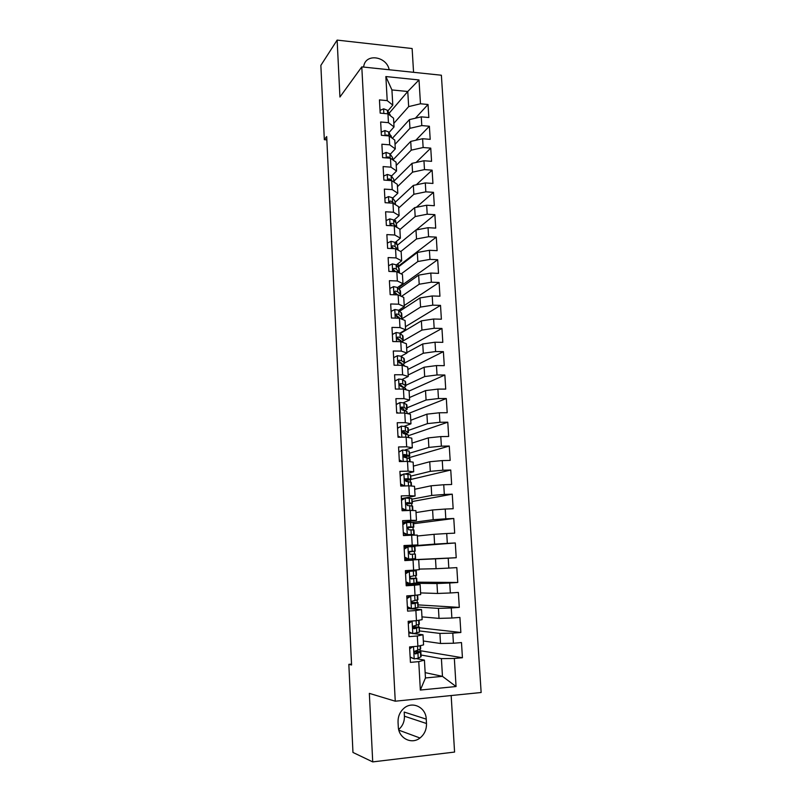 <?xml version="1.0" encoding="UTF-8"?>
<svg xmlns="http://www.w3.org/2000/svg" width="802" height="802" viewBox="0 0 802 802"><rect width="100%" height="100%" fill="white"/><g stroke="black" fill="none" stroke-linecap="round" stroke-linejoin="round"><path stroke-width="1.2" d="M413.561 72.31L412.128 48.531L337.131 40.1L320.86 65.383L324.329 139.678L326.855 139.889M481.14 692.507L441.381 75.228L361.792 66.887L395.256 701.199L481.14 692.507M395.256 701.199L369.341 693.369L372.719 761.9L454.574 752.065L451.165 695.534M425.14 672.617L442.463 676.357L456.057 686.532L454.343 658.462L462.433 657.74L461.481 642.562L453.411 643.244L452.799 633.129L460.859 632.487L459.917 617.41L451.877 618.021L451.255 607.976L459.295 607.395L458.363 592.427L450.343 592.969L449.732 582.994L457.752 582.483L456.819 567.615L448.819 568.087L448.218 558.182L456.208 557.731L455.295 542.964L447.315 543.375L446.714 533.53L454.684 533.16L453.772 518.483L445.812 518.824L445.22 509.049L453.16 508.739L452.258 494.172L444.328 494.443L443.737 484.739L451.656 484.488L450.754 470.022L442.844 470.223L442.253 460.589L450.163 460.408L449.26 446.032L441.381 446.173L440.789 436.599L448.669 436.478L447.787 422.203L439.917 422.283L439.336 412.769L447.195 412.709L446.313 398.524L438.463 398.544L437.892 389.1L445.722 389.1L444.849 375.005L437.03 374.965L436.458 365.582L444.268 365.652L443.396 351.647L435.596 351.547L435.025 342.223L442.814 342.344L441.952 328.439L434.173 328.279L433.611 319.016L441.381 319.206L440.519 305.382L432.769 305.161L432.198 295.958L439.947 296.209L439.095 282.484L431.366 282.204L430.804 273.061L438.524 273.362L437.681 259.728L429.972 259.387L429.411 250.304L437.12 250.665L436.278 237.121L428.589 236.73L428.037 227.698L435.717 228.119L434.874 214.655L427.205 214.204L426.664 205.242L434.323 205.713L433.491 192.34L425.842 191.838L425.301 182.926L432.94 183.447L432.108 170.164L424.489 169.603L423.947 160.761L431.566 161.332L430.744 148.129L423.135 147.518L422.604 138.726L430.193 139.358L429.381 126.245L421.792 125.583L421.261 116.841L428.839 117.523L428.027 104.491L415.356 118.235M456.057 686.532L420.348 690.041L418.754 661.63L424.428 660.116L416.459 658.622M389.231 113.152L407.767 91.498L419.005 79.949L385.862 76.551L387.216 100.631L379.446 99.889L380.178 113.132L387.957 113.834L388.449 122.666L380.659 121.984L381.391 135.297L389.201 135.949L389.702 144.841L381.882 144.21L382.624 157.623L390.454 158.215L390.955 167.157L383.115 166.585L383.867 180.079L391.707 180.62L392.218 189.623L384.358 189.112L385.11 202.695L392.98 203.177L393.491 212.239L385.612 211.778L386.363 225.452L394.253 225.883L394.764 235.006L386.865 234.595L387.627 248.359L395.536 248.73L396.058 257.913L388.128 257.572L388.89 271.427L396.83 271.738L397.351 280.981L389.401 280.69L390.173 294.645L398.133 294.895L398.654 304.199L390.684 303.968L391.456 318.013L399.446 318.204L399.977 327.567L391.977 327.406L392.759 341.542L400.769 341.662L401.291 351.096L393.281 350.995L394.063 365.221L402.093 365.291L402.624 374.785L394.584 374.745L395.376 389.07L403.426 389.07L403.967 398.634L395.907 398.654L396.699 413.07L404.779 413.01L405.321 422.634L397.231 422.724L398.033 437.24L406.133 437.12L406.674 446.804L398.564 446.955L399.366 461.571L407.496 461.391L408.048 471.145L399.907 471.355L400.719 486.072L408.87 485.822L409.421 495.636L401.261 495.917L402.083 510.744L410.253 510.423L410.804 520.308L402.624 520.658L403.446 535.576L411.647 535.195L412.208 545.149L403.997 545.561L404.82 560.588L413.05 560.127L413.611 570.152L405.381 570.633L406.213 585.771L414.464 585.239L415.025 595.335L406.764 595.886L407.606 611.124L415.877 610.533L416.449 620.688L408.168 621.319L409.01 636.658L417.311 635.986L417.892 646.222L409.581 646.923L410.434 662.372L418.754 661.63M419.005 79.949L420.469 103.779L428.027 104.491M351.537 664.106L348.84 664.347L351.577 664.998L326.695 136.571L324.329 139.678M392.378 138.315L409.431 119.618L409.952 128.32L395.025 144.35M421.261 116.841L409.431 119.618M421.792 125.583L409.952 128.32M385.862 76.551L391.927 89.944L392.79 105.132L387.847 110.957M387.216 100.631L392.79 105.132M393.02 159.849L410.724 141.413L411.246 150.164L396.228 165.463M422.604 138.726L410.724 141.413M423.135 147.518L411.246 150.164M387.957 113.834L393.541 118.205L394.033 126.947L389.04 132.541M388.449 122.666L394.033 126.947M394.213 180.901L412.027 163.337L412.549 172.149L397.441 186.706M423.947 160.761L412.027 163.337M424.489 169.603L412.549 172.149M389.201 135.949L394.784 140.109L395.286 148.901L390.243 154.265M389.702 144.841L395.286 148.901M395.406 202.094L413.341 185.412L413.862 194.274L398.664 208.089M425.301 182.926L413.341 185.412M425.842 191.838L413.862 194.274M390.454 158.215L396.048 162.144L396.549 170.996L391.446 176.129M390.955 167.157L396.549 170.996M396.479 223.527L414.654 207.618L415.185 216.55L399.887 229.593M426.664 205.242L414.654 207.618M427.205 214.204L415.185 216.55M391.707 180.62L397.311 184.33L397.812 193.242L392.649 198.134M392.218 189.623L397.812 193.242M397.411 245.201L415.977 229.974L416.519 238.956L400.759 251.527M428.037 227.698L415.977 229.974M428.589 236.73L416.519 238.956M392.98 203.177L398.584 206.655L399.095 215.628L393.862 220.269M393.491 212.239L399.095 215.628M393.511 270.675L394.153 270.194M398.253 267.056L417.321 252.48L417.852 261.522L401.19 273.883M429.411 250.304L417.321 252.48M429.972 259.387L417.852 261.522M394.253 225.883L399.857 229.121L400.378 238.154L395.075 242.555M394.764 235.006L400.378 238.154M399.035 289.051L418.664 275.126L419.195 284.229L401.481 296.399M430.804 273.061L418.664 275.126M431.366 282.204L419.195 284.229M395.536 248.73L401.15 251.738L401.672 260.83L396.288 264.991M396.058 257.913L401.672 260.83M399.727 311.186L420.007 297.923L420.559 307.076L401.581 319.066M432.198 295.958L420.007 297.923M432.769 305.161L420.559 307.076M396.83 271.738L402.444 274.505L402.965 283.657L397.501 287.567M397.351 280.981L402.965 283.657M400.318 333.472L421.371 320.86L421.922 330.083L402.835 341.091M433.611 319.016L421.371 320.86M434.173 328.279L421.922 330.083M398.133 294.895L403.757 297.422L404.278 306.625L398.714 310.284M398.654 304.199L404.278 306.625M406.895 352.569L422.744 343.958L423.296 353.241L404.519 363.025M435.025 342.223L422.744 343.958M435.596 351.547L423.296 353.241M399.446 318.204L405.07 320.489L405.601 329.752L399.927 333.161L402.985 336.068L403.226 340.228M399.977 327.567L405.601 329.752M408.178 374.985L424.118 367.206L424.679 376.549L405.782 385.351M436.458 365.582L424.118 367.206M437.03 374.965L424.679 376.549M400.769 341.662L406.393 343.707L406.925 353.03L401.11 356.188M401.291 351.096L406.925 353.03M409.461 397.551L425.511 390.604L426.073 400.008L407.045 407.817M437.892 389.1L425.511 390.604M438.463 398.544L426.073 400.008M402.093 365.291L407.727 367.075L408.258 376.469L402.243 379.386M402.624 374.785L408.258 376.469M410.754 420.258L426.905 414.163L427.466 423.626L408.328 430.433M439.336 412.769L426.905 414.163M439.917 422.283L427.466 423.626M403.426 389.07L409.07 390.604L409.601 400.058L403.316 402.744M403.967 398.634L409.601 400.058M412.058 443.115L428.318 437.872L428.88 447.406L409.611 453.18M440.789 436.599L428.318 437.872M441.381 446.173L428.88 447.406M404.779 413.01L410.413 414.283L410.955 423.807L404.268 426.273M405.321 422.634L410.955 423.807M413.371 466.112L429.732 461.741L430.303 471.335L410.915 476.077M442.253 460.589L429.732 461.741M442.844 470.223L430.303 471.335M406.133 437.12L411.777 438.133L412.318 447.716L405.01 449.982M406.674 446.804L412.318 447.716M414.694 489.26L431.155 485.781L431.727 495.435L412.218 499.125M443.737 484.739L431.155 485.781M444.328 494.443L431.727 495.435M407.496 461.391L413.14 462.132L413.692 471.776L405.311 473.902M401.982 474.744L400.118 475.215M408.048 471.145L413.692 471.776M416.017 512.558L432.589 509.972L433.17 519.696L412.719 522.433M445.22 509.049L432.589 509.972M445.812 518.824L433.17 519.696M408.87 485.822L414.524 486.293L415.075 496.007L401.411 498.674M409.421 495.636L415.075 496.007M417.351 536.007L434.032 534.322L434.614 544.117L404.048 546.513L414.073 546.022L414.103 546.573M446.714 533.53L434.032 534.322M447.315 543.375L434.614 544.117M410.253 510.423L415.907 510.623L416.469 520.398L402.714 522.292M410.804 520.308L416.469 520.398M414.784 558.703L414.845 559.666L404.799 560.227L435.486 558.844L436.077 568.698L419.235 569.089M448.218 558.182L435.486 558.844M448.819 568.087L436.077 568.698M411.647 535.195L417.301 535.114L417.862 544.959L404.028 546.062M412.208 545.149L417.862 544.959M406.073 583.214L407.907 583.234M414.814 583.305L436.96 583.535L437.541 593.46L420.599 592.909M449.732 582.994L436.96 583.535M450.343 592.969L437.541 593.46M413.05 560.127L404.81 560.397M418.714 559.776L419.276 569.691L413.611 570.152M418.323 607.064L438.433 608.387L439.025 618.382L421.962 616.878M451.255 607.976L438.433 608.387M451.877 618.021L439.025 618.382M414.464 585.239L420.128 584.608L406.133 584.417M420.128 584.608L420.689 594.583L415.025 595.335M419.677 630.963L439.917 633.42L440.509 643.475L423.336 641.009M452.799 633.129L439.917 633.42M453.411 643.244L440.509 643.475M415.877 610.533L421.551 609.6L407.466 608.598M421.551 609.6L422.123 619.655L416.449 620.688M421.04 655.013L441.411 658.612L442.463 676.357L425.451 677.961L424.428 660.116M454.343 658.462L441.411 658.612M417.311 635.986L422.985 634.773L413.782 633.59M411.185 633.249L408.809 632.948M422.985 634.773L423.566 644.888L417.892 646.222M372.719 761.9L352.96 752.446L348.84 664.347M337.131 40.1L339.938 97.022L361.792 66.887M398.684 729.509C402.644 726.061 404.559 721.63 404.419 716.196L404.198 712.056L426.243 719.143C426.002 707.244 412.148 700.607 403.727 708.467C399.797 712.066 397.912 716.637 398.043 722.191L398.283 726.602C398.494 738.131 411.496 744.898 419.977 738C424.469 734.371 426.634 729.539 426.494 723.514L426.243 719.143M393.832 123.358L408.659 106.616L407.767 91.498L391.927 89.944M410.684 657.55L410.163 657.45M420.027 651.525L419.917 649.49M418.644 626.923L418.514 624.658M417.261 602.492L417.12 599.996M406.173 583.164L407.637 583.104M415.887 578.212L415.737 575.505M415.466 570.723L415.426 570.001M414.524 554.082L414.363 551.225M413.16 529.901L413.02 527.285M411.807 505.872L411.677 503.506M410.454 482.002L410.343 479.887M409.12 458.283L409.01 456.418M407.787 434.734L406.614 434.233M402.013 332.459L401.982 331.928M400.769 310.504L400.689 308.991M399.536 288.69L399.396 286.204M398.313 267.006L398.123 263.567M397.06 244.81L396.469 241.392M395.807 222.635L395.697 220.63L394.083 220.55M394.564 200.6L394.063 199.949M420.348 690.041L425.451 677.961M420.469 103.779L408.659 106.616M389.17 69.754C386.915 57.032 367.346 53.082 364.048 64.832L363.537 67.067M462.433 657.74L419.977 650.653M460.859 632.487L419.496 627.776M459.295 607.395L418.203 604.898M457.752 582.483L416.92 582.172M455.295 542.964L414.083 546.152M456.208 557.731L414.845 559.616M453.772 518.483L413.611 523.726M452.258 494.172L412.348 501.501M450.754 470.022L411.095 479.406M449.26 446.032L409.08 457.671M447.787 422.203L408.619 435.616M446.313 398.524L407.907 413.722M444.849 375.005L409.09 391.055M443.396 351.647L407.857 369.471M441.952 328.439L406.644 348.028M440.519 305.382L405.421 326.715M439.095 282.484L404.218 305.522M437.681 259.728L399.446 287.006M436.278 237.121L398.273 266.244M434.874 214.655L416.238 229.933M433.491 192.34L416.358 207.287M432.108 170.164L416.298 184.791M430.744 148.129L416.098 162.455M429.381 126.245L415.777 140.27M410.133 657.008L414.303 658.873L418.223 658.231L421.13 656.617L420.87 651.976M414.303 658.873L410.153 657.309M413 646.633L409.682 648.798M409.632 647.906L411.376 646.773M420.509 645.61L420.689 648.938L414.694 651.324C414.022 652.748 414.343 653.61 415.657 653.901L420.86 651.906L414.925 651.104M414.574 651.475L417.712 652.076L414.764 653.59M408.749 631.775L412.9 633.66L419.326 632.197L419.466 627.254M412.9 633.66L408.769 632.156M411.576 621.059L415.626 620.758M412.198 621.119L408.298 623.625M408.248 622.823L410.915 621.109M419.065 620.217L419.296 624.247L413.251 626.212C412.629 627.615 412.96 628.457 414.243 628.748L419.466 627.194L412.99 626.683M412.91 626.963L416.328 627.364L413.461 628.497M407.366 606.723L411.506 608.628L417.932 607.525L418.073 602.693M411.506 608.628L407.386 607.174M406.875 597.901L409.692 596.127L414.183 595.395M409.692 596.127L417.471 595.014M410.814 596.177L406.915 598.623M417.652 595.104L417.912 599.716L411.827 601.279C411.256 602.653 411.596 603.485 412.85 603.766L418.073 602.653L411.506 602.432M411.526 602.623L414.955 602.823L412.178 603.585M405.992 581.841L410.123 583.756L416.96 582.894L416.699 578.292L410.373 578.342M410.123 583.756L406.023 582.362M405.511 573.149L408.318 571.415L413.16 570.914L405.411 571.164M408.318 571.415L416.268 570.743L405.401 571.114M409.431 571.395L405.551 573.801M416.268 570.753L416.529 575.355L410.413 576.508C409.882 577.861 410.233 578.673 411.466 578.954L416.699 578.272M410.434 578.432L413.581 578.442L410.975 578.864M404.629 557.119L408.749 559.064L415.586 558.643L415.326 554.052L415.165 558.673M408.749 559.064L404.749 559.194M404.158 548.568L406.955 546.864L414.905 546.573L415.155 551.154L409.02 551.896L410.093 554.302L414.905 554.072M406.524 547.124L404.088 547.275M408.068 546.774L404.188 549.139M407.526 559.064L404.669 557.711M409.411 551.525L415.155 551.154M409.682 551.395L412.058 551.325L409.451 551.505M403.276 532.568L407.386 534.533L414.223 534.553L403.436 535.445M407.386 534.533L411.125 534.723L403.436 535.385M402.815 524.147L405.601 522.473L413.541 522.563L413.802 527.094L408.559 526.894L407.627 527.455L408.719 529.821L413.962 529.992L414.223 534.533M403.987 523.445L402.784 523.536M406.704 522.323L402.845 524.638M406.283 534.653L403.316 533.23M407.456 527.806L413.802 527.114M408.028 527.064L410.704 527.285L407.506 527.696M401.932 508.187L406.033 510.162L412.669 510.503M406.033 510.162L408.158 510.503M401.481 499.897L405.351 498.042L411.767 498.523L412.449 503.195M405.351 498.042L401.501 500.308M404.93 510.343L401.972 508.919M406.033 504.217L412.449 503.235L407.205 502.603L406.253 503.175L407.366 505.511L412.609 506.092L412.86 510.513M406.524 502.864L409.371 503.405L406.023 504.017M400.158 475.797L404.007 473.922L410.423 474.734L411.105 479.456M404.007 473.922L400.168 476.137M400.599 483.967L404.659 485.952M403.165 486.002L400.649 484.769M404.96 480.749L411.105 479.516L408.128 478.593L404.89 479.055L406.012 481.36L411.266 482.353L411.476 486.042M405.09 478.804L408.038 479.676L404.81 480.468M398.835 451.867L402.674 449.962L409.09 451.105L409.772 455.867M402.674 449.962L398.845 452.138M399.276 459.907L402.494 461.501M400.87 461.541L399.326 460.769M404.479 457.34L409.341 455.586L404.509 454.493L403.536 455.095L404.669 457.361L409.932 458.764L410.103 461.731M403.677 454.904L406.714 456.107L403.867 457.03M397.521 428.098L401.351 426.163L405.2 426.474L408.198 428.098L408.439 432.438M401.351 426.163L397.531 428.288M397.962 436.007L400.348 437.21M398.594 437.23L398.013 436.94M405.471 433.752L408.449 432.529L405.451 430.965L403.185 430.684L402.193 431.296L403.346 433.531L408.168 434.895L408.729 437.581M402.283 431.155L405.401 432.699L403.637 433.541M396.228 404.479L400.038 402.514L403.877 402.915L406.885 404.87L407.125 409.16M400.038 402.514L396.228 404.599M396.649 412.268L398.213 413.06M404.87 410.504L407.135 409.271L404.128 407.386L401.862 407.025L400.86 407.647L402.023 409.862L406.845 411.526L407.376 413.601M400.91 407.566L403.717 408.99L403.486 409.992M394.935 381.02L398.734 379.025L402.564 379.526L405.581 381.782L405.812 386.033M398.734 379.025L394.935 381.07M395.356 388.689L396.088 389.07M404.038 387.406L405.822 386.153L405.381 385.541L402.815 383.957L400.549 383.526L399.536 384.148L400.709 386.343L405.541 388.308L406.033 389.782M399.556 384.128L402.644 386.624M393.642 357.692L397.431 355.697L401.261 356.278L404.278 358.845L404.519 363.055M403.075 364.449L404.529 363.196L404.078 362.494L401.511 360.679L399.246 360.188L398.223 360.81L399.406 362.975L401.662 363.466L404.689 366.113M398.213 360.84L401.501 363.246M392.368 334.474L396.148 332.519L399.967 333.191L400.208 337.562L397.952 337L396.92 337.622L398.103 339.767L400.368 340.329L403.155 342.534M397.391 337.983L396.789 338.173M402.043 341.642L403.236 340.379L400.208 337.562M396.89 337.712L400.128 340.188M391.095 311.397L394.865 309.492L398.674 310.244L401.712 313.422L401.942 317.542M396.489 315.366L395.597 315.687M401.11 318.875L401.952 317.712L398.915 314.595L396.659 313.953L395.627 314.584L396.82 316.71L400.619 318.675M395.576 314.725L398.404 317.021M389.832 288.479L393.592 286.605L397.391 287.457L400.439 290.936L400.669 295.006M395.526 292.89L394.614 293.271M400.398 295.908L400.218 294.244L397.632 291.778L395.386 291.066L394.343 291.697L395.536 293.803L398.253 294.946M394.273 291.888L396.729 294.023M388.579 265.713L392.328 263.878L396.118 264.81L399.175 268.58L399.396 272.62M394.514 270.555L393.812 270.896M399.386 273.001L396.358 269.101L394.113 268.329L393.07 268.961L394.263 271.046L396.409 271.718M392.99 269.211L395.155 271.216M387.336 243.086L391.065 241.302L394.855 242.314L397.451 245.252L398.123 250.124M398.073 250.094L395.095 246.575L392.85 245.733L391.807 246.364L393 248.44L394.043 248.66M392.85 245.733L391.727 246.665L393.652 248.56M386.093 220.61L389.822 218.856L393.602 219.959L396.198 223.106L396.84 227.377M396.178 226.986L393.842 224.199L391.597 223.287L390.544 223.908L391.155 225.713M391.597 223.287L390.474 224.279L391.927 225.753M384.87 198.274L388.579 196.57L392.358 197.753L394.955 201.101L395.556 204.781M394.083 203.858L392.589 201.964L390.353 200.981L389.301 201.603L389.491 202.966M390.353 200.981L389.241 202.034L390.213 203.006M383.647 176.089L387.346 174.415L391.115 175.688L393.722 179.237L394.293 182.325M392.098 180.881L389.11 178.826L388.058 179.437L388.058 180.37M389.11 178.826L388.008 179.939L388.569 180.41M382.424 154.044L386.123 152.41L389.882 153.753L392.489 157.503L393.03 160.029M390.323 158.205L387.887 156.811L386.744 157.934M381.221 132.14L384.91 130.546L388.659 131.969L391.777 137.864M388.739 135.909L386.664 134.926L385.602 135.538M380.018 110.375L383.697 108.811L387.446 110.315L390.534 115.849M386.895 113.734L384.529 113.523M404.419 716.196L426.494 723.514M413.501 646.592L414.183 658.813M420.459 652.307L420.729 657.038M420.088 645.71L420.288 649.319M417.952 653.45L418.223 658.231M417.551 646.252L417.782 650.432M415.075 653.8L415.657 653.901M412.088 621.199L412.779 633.61M419.055 627.495L419.326 632.197M418.654 620.287L418.885 624.537M416.549 628.387L416.809 633.129M416.118 620.718L416.378 625.39M410.704 596.237L411.386 608.568M417.662 602.853L417.932 607.525M417.23 595.254L417.501 599.916M415.145 603.485L415.416 608.197M414.714 595.796L414.975 600.508M409.321 571.455L410.002 583.706M416.278 578.382L416.539 583.024M415.857 570.823L416.118 575.455M413.762 578.753L414.022 583.435M413.331 571.114L413.591 575.796M407.957 546.844L408.629 559.004M414.484 546.563L414.744 551.164M412.378 554.182L412.639 558.844M411.947 546.603L412.208 551.245M406.594 522.393L407.266 534.473M413.541 529.911L413.802 534.493M413.12 522.463L413.381 527.024M411.005 529.781L411.266 534.413M410.584 522.252L410.845 526.864M405.241 498.112L405.912 510.112M412.188 505.922L412.439 510.473M411.767 498.523L412.027 503.054M409.642 505.551L409.902 510.142M409.22 498.072L409.481 502.653M403.907 473.982L404.569 485.902M410.835 482.092L411.055 486.002M410.423 474.734L410.674 479.245M408.288 481.471L408.539 485.832M407.877 474.042L408.128 478.593M402.574 450.022L403.205 461.481M409.501 458.413L409.682 461.671M409.09 451.105L409.341 455.586M406.945 457.561L407.165 461.391M406.534 450.173L406.784 454.704M403.937 454.674L404.509 454.493M401.251 426.223L401.852 437.18M408.168 434.895L408.318 437.511M407.757 427.636L408.007 432.088M405.611 433.802L405.802 437.12M405.2 426.474L405.451 430.965M402.484 430.935L403.185 430.684M399.927 402.574L400.509 413.04M406.845 411.526L406.965 413.511M406.444 404.318L406.694 408.729M404.288 410.203L404.449 413.02M403.877 402.915L404.128 407.386M401.07 407.366L401.862 407.025M398.624 379.085L399.175 389.07M405.541 388.308L405.611 389.662M405.13 381.15L405.381 385.541M402.975 386.754L403.105 389.07M402.564 379.526L402.815 383.957M399.667 383.947L400.549 383.526M397.331 355.747L397.852 365.251M404.238 365.251L404.278 365.983M403.827 358.133L404.078 362.494M401.662 363.466L401.762 365.291M401.261 356.278L401.511 360.679M398.293 360.7L399.246 360.188M396.038 332.569L396.539 341.602M402.534 335.266L402.784 339.597M400.368 340.329L400.439 341.662M396.94 337.602L397.952 337M394.754 309.542L395.236 318.103M401.251 312.539L401.501 316.85M399.075 317.341L399.125 318.193M398.674 310.244L398.915 314.595M395.607 314.645L396.659 313.953M393.481 286.665L393.932 294.755M399.977 289.963L400.218 294.244M397.391 287.457L397.632 291.778M394.293 291.848L395.386 291.066M392.218 263.928L392.649 271.567M398.714 267.537L398.955 271.788M396.118 264.81L396.358 269.101M392.99 269.191L394.113 268.329M390.965 241.352L391.366 248.54M397.451 245.252L397.692 249.472M394.855 242.314L395.095 246.575M389.712 218.906L390.093 225.653M396.198 223.106L396.429 227.136M393.602 219.959L393.842 224.199M388.479 196.62L388.83 202.926M394.955 201.101L395.145 204.52M392.358 197.753L392.589 201.964M387.246 174.465L387.567 180.34M393.722 179.237L393.882 182.054M391.115 175.688L391.346 179.869M386.023 152.46L386.323 157.904M392.489 157.503L392.619 159.738M389.882 153.753L390.113 157.914M386.815 157.934L387.887 156.811M384.8 130.586L385.08 135.608M391.266 135.919L391.366 137.563M388.659 131.969L388.88 135.929M385.993 135.688L386.664 134.926M383.597 108.861L383.847 113.463M390.053 114.465L390.113 115.528M387.446 110.315L387.637 113.804M398.855 730.181L419.977 738"/></g></svg>
